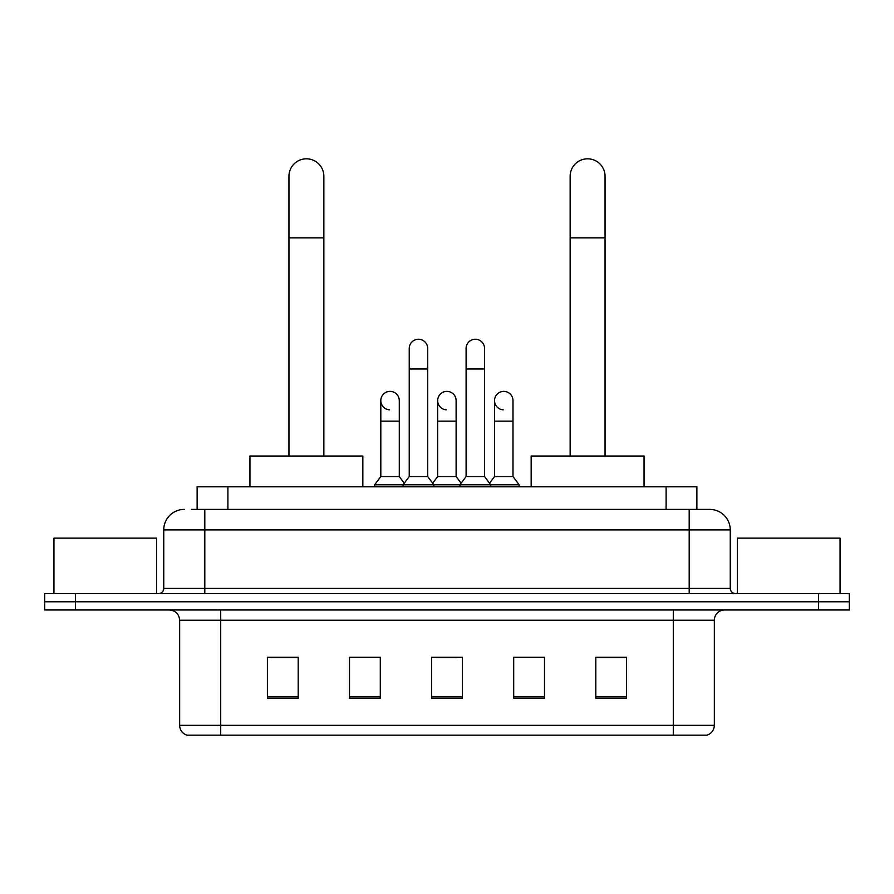 <?xml version="1.0" encoding="UTF-8"?>
<svg xmlns="http://www.w3.org/2000/svg" width="894" height="894" viewBox="0 0 894 894"><rect width="100%" height="100%" fill="white"/><g stroke="black" fill="none" stroke-linecap="round" stroke-linejoin="round"><path stroke-width="1.34" d="M197.116 509.401L197.116 486.817L696.884 486.817L696.884 509.401M191.931 509.401L702.539 509.401M191.461 509.401L204.804 509.401L204.804 529.918L163.747 529.918L163.747 588.42A5.129 5.129 0 0 1 158.618 593.549M184.276 509.401A20.528 20.528 0 0 0 163.747 529.918M709.724 509.401A20.528 20.528 0 0 1 730.253 529.918L689.196 529.918L689.196 509.401L709.411 509.401M730.253 529.918L730.253 588.42C730.554 591.537 732.264 593.247 735.382 593.549M75.487 593.549L44.7 593.549L44.7 601.763L75.487 601.763L44.7 601.763L44.7 609.976L75.487 609.976L75.487 601.763L818.513 601.763L75.487 601.763L75.487 593.549L818.513 593.549L818.513 601.763L849.3 601.763L818.513 601.763L818.513 609.976L75.487 609.976M818.513 609.976L849.3 609.976L849.3 593.549L818.513 593.549M714.34 725.325C714.06 730.242 711.602 733.527 706.953 735.181L673.294 735.181L673.294 725.325L714.34 725.325L714.34 620.235A10.259 10.259 0 0 1 724.609 609.976M673.294 735.181L187.047 735.181A10.259 10.259 0 0 1 179.66 725.325L179.66 620.235C179.046 613.999 175.626 610.58 169.391 609.976M626.593 698.337L626.593 657.28L595.806 657.28L595.806 698.337L626.593 698.337M544.491 698.337L544.491 657.28L513.704 657.28L513.704 698.337L544.491 698.337M298.194 698.337L298.194 657.28L267.407 657.28L267.407 698.337L298.194 698.337M380.296 698.337L380.296 657.28L349.509 657.28L349.509 698.337L380.296 698.337M462.399 698.337L462.399 657.28L431.601 657.28L431.601 698.337L462.399 698.337M179.66 725.325L220.706 725.325L220.706 735.181L206.827 735.181M654.833 735.181L239.167 735.181M595.806 657.492L624.548 657.492M269.452 657.492L298.194 657.492M436.63 657.492L457.158 657.492M156.562 593.549L156.562 538.132L53.942 538.132L53.942 593.549M288.952 456.029L288.952 176.263A17.444 17.444 0 0 1 306.396 158.819A17.444 17.444 0 0 1 323.851 176.263A17.444 17.444 0 0 0 306.396 158.819M323.851 456.029L323.851 176.263M362.841 486.817L362.841 456.029L249.951 456.029L249.951 486.817M570.148 456.029L570.148 176.263A17.444 17.444 0 0 1 587.604 158.819A17.444 17.444 0 0 1 605.048 176.263A17.444 17.444 0 0 0 587.604 158.819M605.048 456.029L605.048 176.263M644.049 486.817L644.049 456.029L531.159 456.029L531.159 486.817M409.228 368.998L427.701 368.998L427.701 476.558L409.228 476.558L409.228 348.481A9.242 9.242 0 0 1 419.051 339.262A9.242 9.242 0 0 1 427.701 348.481A9.242 9.242 0 0 0 419.051 339.262M409.228 476.558L403.071 484.772L403.071 486.817M427.701 476.558L433.858 484.772L374.653 484.772L374.653 486.817M466.087 476.558L466.087 368.998L484.559 368.998L484.559 476.558L466.087 476.558L459.929 484.772L433.858 484.772L433.858 486.817M466.087 368.998L466.087 348.481A9.242 9.242 0 0 1 475.91 339.262A9.242 9.242 0 0 1 484.559 348.481A9.242 9.242 0 0 0 475.91 339.262M484.559 476.558L490.717 484.772L459.929 484.772L459.929 486.817M512.988 476.558L512.988 421.141L494.516 421.141L494.516 476.558L512.988 476.558L519.146 484.772L490.717 484.772L490.717 486.817M389.46 409.832A9.242 9.242 0 0 1 380.81 400.613A9.242 9.242 0 0 1 390.622 391.393A9.242 9.242 0 0 1 399.283 400.613L399.283 421.141L380.81 421.141L380.81 400.613M399.283 421.141L399.283 476.558L380.81 476.558L380.81 421.141M380.81 476.558L374.653 484.772M399.283 476.558L404.256 483.196M446.318 409.832A9.242 9.242 0 0 1 437.658 400.613A9.242 9.242 0 0 1 447.481 391.393A9.242 9.242 0 0 1 456.13 400.613L456.13 421.141L437.658 421.141L437.658 400.613M456.13 421.141L456.13 476.558L437.658 476.558L437.658 421.141M437.658 476.558L432.685 483.196M456.13 476.558L461.114 483.196M503.177 409.832A9.242 9.242 0 0 1 494.516 400.613A9.242 9.242 0 0 1 504.328 391.393A9.242 9.242 0 0 1 512.988 400.613L512.988 421.141M494.516 476.558L489.543 483.196M519.146 484.772L519.146 486.817M840.058 593.549L840.058 538.132L737.438 538.132L737.438 593.549M227.903 509.401L227.903 486.817M666.097 509.401L666.097 486.817M204.804 593.549L204.804 588.42L730.253 588.42M163.747 588.42L204.804 588.42L204.804 529.918L689.196 529.918L689.196 593.549M673.294 609.976L673.294 620.235L179.66 620.235M714.34 620.235L673.294 620.235L673.294 725.325L220.706 725.325L220.706 609.976M462.399 696.907L431.601 696.907M380.296 696.907L349.509 696.907M298.194 696.907L267.407 696.907M544.491 696.907L513.704 696.907M626.593 696.907L595.806 696.907M288.952 237.849L323.851 237.849M570.148 237.849L605.048 237.849M427.701 368.998L427.701 348.481M484.559 368.998L484.559 348.481M494.516 421.141L494.516 400.613"/></g></svg>
